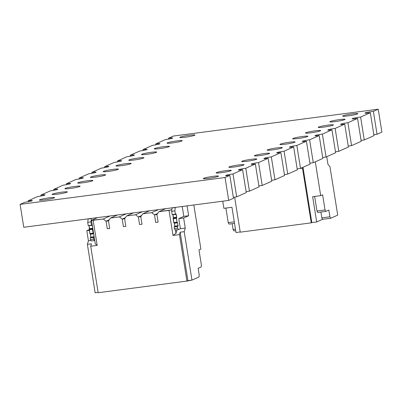 <?xml version="1.0" encoding="UTF-8"?>
<svg xmlns="http://www.w3.org/2000/svg" width="402" height="402" viewBox="0 0 402 402"><rect width="100%" height="100%" fill="white"/><g stroke="black" fill="none" stroke-linecap="round" stroke-linejoin="round"><path stroke-width="0.6" d="M228.703 200.412L225.035 177.508L229.828 175.372L233.497 198.276L228.703 200.412L23.768 227.276L20.1 204.377L24.889 202.241A5.442 0.472 170.9 0 0 32.261 200.613A5.442 0.472 170.9 0 0 28.075 200.819L28.22 201.729M229.828 175.372A5.442 0.472 170.9 0 1 225.643 175.579A5.442 0.472 170.9 0 1 225.884 175.388A5.442 0.472 170.9 0 1 233.014 173.955L236.683 196.854A5.442 0.472 170.9 0 0 233.351 197.367M233.014 173.955L242.592 169.684L246.26 192.583L236.683 196.854M242.592 169.684A5.442 0.472 170.9 0 1 238.406 169.885A5.442 0.472 170.9 0 1 238.652 169.699A5.442 0.472 170.9 0 1 245.778 168.262L249.446 191.166A5.442 0.472 170.9 0 0 246.114 191.674M245.778 168.262L255.36 163.991L259.029 186.895L249.446 191.166M255.36 163.991A5.442 0.472 170.9 0 1 251.175 164.192A5.442 0.472 170.9 0 1 251.416 164.006A5.442 0.472 170.9 0 1 258.546 162.569L262.215 185.473A5.442 0.472 170.9 0 0 258.883 185.98M258.546 162.569L268.124 158.298L271.792 181.201L262.215 185.473M268.124 158.298A5.442 0.472 170.9 0 1 263.943 158.504A5.442 0.472 170.9 0 1 264.184 158.313A5.442 0.472 170.9 0 1 271.31 156.875L274.978 179.779A5.442 0.472 170.9 0 0 271.646 180.292M271.31 156.875L280.892 152.604L284.561 175.508L274.978 179.779M280.892 152.604A5.442 0.472 170.9 0 1 276.707 152.81A5.442 0.472 170.9 0 1 276.948 152.619A5.442 0.472 170.9 0 1 284.078 151.187L287.747 174.086A5.442 0.472 170.9 0 0 284.415 174.599M284.078 151.187L293.656 146.916L297.324 169.815L287.747 174.086M293.656 146.916A5.442 0.472 170.9 0 1 289.475 147.117A5.442 0.472 170.9 0 1 289.716 146.931A5.442 0.472 170.9 0 1 296.842 145.494L300.515 168.398A5.442 0.472 170.9 0 0 297.178 168.905M296.842 145.494L306.424 141.223L310.093 164.127L300.515 168.398M306.424 141.223A5.442 0.472 170.9 0 1 302.239 141.424A5.442 0.472 170.9 0 1 302.48 141.238A5.442 0.472 170.9 0 1 309.61 139.801L313.279 162.704A5.442 0.472 170.9 0 0 309.947 163.212M309.61 139.801L319.188 135.529L322.856 158.433L313.279 162.704M319.188 135.529A5.442 0.472 170.9 0 1 315.007 135.73A5.442 0.472 170.9 0 1 315.248 135.544A5.442 0.472 170.9 0 1 322.379 134.107L326.047 157.011A5.442 0.472 170.9 0 0 322.711 157.524M322.379 134.107L331.957 129.836L335.625 152.74L326.047 157.011M331.957 129.836A5.442 0.472 170.9 0 1 327.771 130.042A5.442 0.472 170.9 0 1 328.017 129.851A5.442 0.472 170.9 0 1 335.142 128.419L338.811 151.318A5.442 0.472 170.9 0 0 335.479 151.83M335.142 128.419L344.72 124.148L348.393 147.047L338.811 151.318M344.72 124.148A5.442 0.472 170.9 0 1 340.539 124.349A5.442 0.472 170.9 0 1 340.78 124.163A5.442 0.472 170.9 0 1 347.911 122.726L351.579 145.63A5.442 0.472 170.9 0 0 348.248 146.137M347.911 122.726L357.559 118.424L361.227 141.328L351.579 145.63M357.559 118.424A5.442 0.472 170.9 0 1 352.177 118.806A5.442 0.472 170.9 0 1 352.418 118.615A5.442 0.472 170.9 0 1 360.609 117.062L364.277 139.966A5.442 0.472 170.9 0 0 361.076 140.388M360.609 117.062L370.322 112.731L373.991 135.635L364.277 139.966M370.322 112.731A5.442 0.472 170.9 0 1 364.941 113.113A5.442 0.472 170.9 0 1 365.182 112.922A5.442 0.472 170.9 0 1 373.373 111.369L377.041 134.273A5.442 0.472 170.9 0 0 373.84 134.695M168.649 139.117L168.503 138.203L173.297 136.067L378.232 109.203L381.9 132.107L377.041 134.273M378.232 109.203L373.373 111.369M168.503 138.203A5.442 0.472 170.9 0 1 172.689 138.002A5.442 0.472 170.9 0 1 165.317 139.625L155.74 143.896L155.886 144.805M155.74 143.896A5.442 0.472 170.9 0 1 159.926 143.695A5.442 0.472 170.9 0 1 152.554 145.318L142.971 149.589L143.117 150.499M142.971 149.589A5.442 0.472 170.9 0 1 147.157 149.388A5.442 0.472 170.9 0 1 139.785 151.011L130.208 155.283L130.354 156.192M130.208 155.283A5.442 0.472 170.9 0 1 134.389 155.077A5.442 0.472 170.9 0 1 127.022 156.705L117.439 160.976L117.585 161.885M117.439 160.976A5.442 0.472 170.9 0 1 121.625 160.77A5.442 0.472 170.9 0 1 114.253 162.393L104.676 166.664L104.821 167.574M104.676 166.664A5.442 0.472 170.9 0 1 108.857 166.463A5.442 0.472 170.9 0 1 101.485 168.086L91.907 172.357L92.053 173.267M91.907 172.357A5.442 0.472 170.9 0 1 96.093 172.156A5.442 0.472 170.9 0 1 88.721 173.78L79.144 178.051L79.289 178.96M79.144 178.051A5.442 0.472 170.9 0 1 83.325 177.845A5.442 0.472 170.9 0 1 75.953 179.473L66.375 183.744L66.521 184.654M66.375 183.744A5.442 0.472 170.9 0 1 70.561 183.538A5.442 0.472 170.9 0 1 63.189 185.161L53.607 189.432L53.752 190.347M53.607 189.432A5.442 0.472 170.9 0 1 57.793 189.231A5.442 0.472 170.9 0 1 50.421 190.855L40.843 195.126L40.989 196.035M40.843 195.126A5.442 0.472 170.9 0 1 45.029 194.925A5.442 0.472 170.9 0 1 37.657 196.548L28.075 200.819M225.035 177.508L20.1 204.377M203.663 178.302A7.703 0.673 170.9 0 1 212.015 176.503A7.703 0.673 170.9 0 1 218.532 176.131A7.703 0.673 170.9 0 1 211.03 178.011A7.703 0.673 170.9 0 1 203.322 178.568A7.703 0.673 170.9 0 1 203.663 178.302M216.432 172.609A7.703 0.673 170.9 0 1 224.783 170.81A7.703 0.673 170.9 0 1 231.296 170.438A7.703 0.673 170.9 0 1 223.798 172.322A7.703 0.673 170.9 0 1 216.085 172.875A7.703 0.673 170.9 0 1 216.432 172.609M229.195 166.915A7.703 0.673 170.9 0 1 237.552 165.121A7.703 0.673 170.9 0 1 244.064 164.75A7.703 0.673 170.9 0 1 236.567 166.629A7.703 0.673 170.9 0 1 228.854 167.182A7.703 0.673 170.9 0 1 229.195 166.915M241.964 161.227A7.703 0.673 170.9 0 1 250.315 159.428A7.703 0.673 170.9 0 1 256.828 159.056A7.703 0.673 170.9 0 1 249.33 160.936A7.703 0.673 170.9 0 1 241.622 161.493A7.703 0.673 170.9 0 1 241.964 161.227M254.727 155.534A7.703 0.673 170.9 0 1 263.084 153.735A7.703 0.673 170.9 0 1 269.596 153.363A7.703 0.673 170.9 0 1 262.099 155.242A7.703 0.673 170.9 0 1 254.386 155.8A7.703 0.673 170.9 0 1 254.727 155.534M267.496 149.84A7.703 0.673 170.9 0 1 275.847 148.042A7.703 0.673 170.9 0 1 282.36 147.67A7.703 0.673 170.9 0 1 274.862 149.554A7.703 0.673 170.9 0 1 267.154 150.107A7.703 0.673 170.9 0 1 267.496 149.84M39.718 199.794A7.703 0.673 170.9 0 1 48.069 197.995A7.703 0.673 170.9 0 1 54.582 197.623A7.703 0.673 170.9 0 1 47.084 199.503A7.703 0.673 170.9 0 1 39.371 200.06A7.703 0.673 170.9 0 1 39.718 199.794M52.481 194.101A7.703 0.673 170.9 0 1 60.833 192.302A7.703 0.673 170.9 0 1 67.35 191.93A7.703 0.673 170.9 0 1 59.848 193.814A7.703 0.673 170.9 0 1 52.139 194.367A7.703 0.673 170.9 0 1 52.481 194.101M65.25 188.407A7.703 0.673 170.9 0 1 73.601 186.613A7.703 0.673 170.9 0 1 80.114 186.242A7.703 0.673 170.9 0 1 72.616 188.121A7.703 0.673 170.9 0 1 64.903 188.674A7.703 0.673 170.9 0 1 65.25 188.407M78.013 182.719A7.703 0.673 170.9 0 1 86.365 180.92A7.703 0.673 170.9 0 1 92.882 180.548A7.703 0.673 170.9 0 1 85.38 182.428A7.703 0.673 170.9 0 1 77.671 182.985A7.703 0.673 170.9 0 1 78.013 182.719M90.782 177.026A7.703 0.673 170.9 0 1 99.133 175.227A7.703 0.673 170.9 0 1 105.646 174.855A7.703 0.673 170.9 0 1 98.148 176.734A7.703 0.673 170.9 0 1 90.435 177.292A7.703 0.673 170.9 0 1 90.782 177.026M103.545 171.332A7.703 0.673 170.9 0 1 111.902 169.533A7.703 0.673 170.9 0 1 118.414 169.162A7.703 0.673 170.9 0 1 110.912 171.046A7.703 0.673 170.9 0 1 103.203 171.599A7.703 0.673 170.9 0 1 103.545 171.332M280.264 144.147A7.703 0.673 170.9 0 1 288.616 142.353A7.703 0.673 170.9 0 1 295.128 141.981A7.703 0.673 170.9 0 1 287.631 143.861A7.703 0.673 170.9 0 1 279.918 144.413A7.703 0.673 170.9 0 1 280.264 144.147M293.028 138.459A7.703 0.673 170.9 0 1 301.379 136.66A7.703 0.673 170.9 0 1 307.897 136.288A7.703 0.673 170.9 0 1 300.394 138.167A7.703 0.673 170.9 0 1 292.686 138.725A7.703 0.673 170.9 0 1 293.028 138.459M305.796 132.766A7.703 0.673 170.9 0 1 314.148 130.967A7.703 0.673 170.9 0 1 320.66 130.595A7.703 0.673 170.9 0 1 313.163 132.474A7.703 0.673 170.9 0 1 305.45 133.032A7.703 0.673 170.9 0 1 305.796 132.766M318.56 127.072A7.703 0.673 170.9 0 1 326.911 125.273A7.703 0.673 170.9 0 1 333.429 124.901A7.703 0.673 170.9 0 1 325.927 126.786A7.703 0.673 170.9 0 1 318.218 127.339A7.703 0.673 170.9 0 1 318.56 127.072M330.198 121.53A7.703 0.673 170.9 0 1 338.549 119.731A7.703 0.673 170.9 0 1 345.062 119.359A7.703 0.673 170.9 0 1 337.564 121.238A7.703 0.673 170.9 0 1 329.856 121.796A7.703 0.673 170.9 0 1 330.198 121.53M342.961 115.836A7.703 0.673 170.9 0 1 351.318 114.037A7.703 0.673 170.9 0 1 357.83 113.665A7.703 0.673 170.9 0 1 350.333 115.55A7.703 0.673 170.9 0 1 342.62 116.103A7.703 0.673 170.9 0 1 342.961 115.836M116.314 165.639A7.703 0.673 170.9 0 1 124.665 163.845A7.703 0.673 170.9 0 1 131.178 163.473A7.703 0.673 170.9 0 1 123.68 165.353A7.703 0.673 170.9 0 1 115.972 165.905A7.703 0.673 170.9 0 1 116.314 165.639M129.077 159.951A7.703 0.673 170.9 0 1 137.434 158.152A7.703 0.673 170.9 0 1 143.946 157.78A7.703 0.673 170.9 0 1 136.449 159.659A7.703 0.673 170.9 0 1 128.735 160.217A7.703 0.673 170.9 0 1 129.077 159.951M141.846 154.257A7.703 0.673 170.9 0 1 150.197 152.458A7.703 0.673 170.9 0 1 156.71 152.087A7.703 0.673 170.9 0 1 149.212 153.966A7.703 0.673 170.9 0 1 141.504 154.524A7.703 0.673 170.9 0 1 141.846 154.257M154.609 148.564A7.703 0.673 170.9 0 1 162.966 146.765A7.703 0.673 170.9 0 1 169.478 146.393A7.703 0.673 170.9 0 1 161.981 148.278A7.703 0.673 170.9 0 1 154.267 148.83A7.703 0.673 170.9 0 1 154.609 148.564M167.378 142.871A7.703 0.673 170.9 0 1 175.729 141.077A7.703 0.673 170.9 0 1 182.247 140.705A7.703 0.673 170.9 0 1 174.744 142.584A7.703 0.673 170.9 0 1 167.036 143.137A7.703 0.673 170.9 0 1 167.378 142.871M180.146 137.182A7.703 0.673 170.9 0 1 188.498 135.384A7.703 0.673 170.9 0 1 195.01 135.012A7.703 0.673 170.9 0 1 187.513 136.891A7.703 0.673 170.9 0 1 179.8 137.449A7.703 0.673 170.9 0 1 180.146 137.182M240.21 231.979L235.999 232.532L231.954 207.276L223.889 208.337L222.743 201.196M301.103 168.131L303.078 167.875L311.841 222.587L316.686 221.954L312.64 196.704L320.706 195.643L315.289 161.81M234.532 223.371L228.994 224.095L228.225 222.638L225.889 208.075M326.746 156.7L327.987 164.438L329.962 166.684L337.72 215.115L330.68 218.251L322.615 219.311L316.686 221.954M311.841 222.587L311.238 222.859L302.475 168.142L303.078 167.875M234.627 197.146L240.235 232.165L311.238 222.859M235.708 230.703L233.863 230.944L233.09 229.487L232.16 223.683M320.706 195.643L322.615 194.794L325.042 209.944L325.816 211.402L328.831 210.06L329.911 216.794L330.68 218.251M299.309 168.559L302.475 168.142M320.912 212.045L321.841 217.849L322.615 219.311M314.64 196.437L316.977 211L317.746 212.462L325.816 211.402M235.461 229.175L233.09 229.487M234.286 221.839L228.225 222.638M316.977 211L325.042 209.944M321.841 217.849L329.911 216.794M90.043 233.954L93.269 233.532L90.053 233.954L89.862 233.587L90.053 233.954L89.862 233.587L93.088 233.165L93.661 233.808L93.088 233.165L92.47 229.291L92.772 228.256L92.128 224.984L92.772 228.256L92.47 229.291L93.088 233.165L92.47 229.291L89.239 229.713L92.47 229.291L92.716 228.733L89.485 229.155L92.716 228.733L92.772 228.256L92.309 225.351L89.078 225.773L92.309 225.351L92.113 224.984L91.485 225.266L90.947 221.899L91.355 218.562L88.128 218.984L91.807 218.356L91.355 218.562L90.947 221.899L91.355 218.562L88.128 218.984L87.721 222.321L90.947 221.899L91.485 225.266L92.113 224.984L91.485 225.266L90.947 221.899L87.721 222.321L88.128 218.984L88.581 218.783L88.128 218.984L87.721 222.321L90.947 221.899M94.736 240.502L91.254 241.039L90.485 239.577L91.254 241.039L94.736 240.502L91.254 241.039L90.485 239.577L90.214 237.894L90.842 237.612L90.902 237.135L94.128 236.713L93.661 233.808L93.088 233.165L89.862 233.587L89.299 229.24L92.525 228.813L89.299 229.24L89.545 228.678L89.038 225.587L89.862 233.587L89.239 229.713L92.47 229.291M87.721 222.321L88.259 225.688L91.485 225.266L88.259 225.688L87.721 222.321L88.259 225.688L91.485 225.266M90.485 239.577L90.214 237.894L90.485 239.577L93.711 239.155L90.485 239.577L93.711 239.155L94.485 240.612L93.711 239.155L93.44 237.471L94.068 237.19L94.128 236.713L94.068 237.19L93.44 237.471L90.842 237.612L94.068 237.19L93.661 233.808L90.435 234.235L90.329 233.919L90.435 234.235L93.661 233.808L94.128 236.713L90.902 237.135L90.329 233.919M93.44 237.471L90.214 237.894L93.44 237.471L93.711 239.155L93.44 237.471L90.214 237.894L94.068 237.19M181.875 206.553L182.397 207.538L183.814 216.376L178.784 218.618L183.629 217.979L185.247 228.085L180.403 228.718L178.393 229.612L180.403 228.718L178.784 218.618L183.814 216.376L182.397 207.538L181.875 206.553L182.397 207.538L183.814 216.376L188.654 215.743L187.071 205.869L188.654 215.743L183.629 217.979L185.247 228.085L180.403 228.718L178.784 218.618L180.403 228.718L178.393 229.612L177.624 228.155L177.352 226.472L177.98 226.19L178.041 225.713L177.573 222.808L177.001 222.165L177.393 222.442L177.573 222.808L174.347 223.236L174.242 222.919M177.166 222.532L173.95 222.954L173.151 218.713L173.458 217.678L172.945 214.588L173.77 222.587L173.151 218.713L176.377 218.291L173.151 218.713L173.212 218.241L176.624 217.733L173.398 218.155L172.991 214.774L176.217 214.351L172.945 214.588M178.393 229.612L177.624 228.155L174.393 228.577L175.166 230.039L178.393 229.612L175.166 230.039L178.393 229.612L177.624 228.155L177.352 226.472L177.98 226.19L178.041 225.713L174.81 226.135L178.041 225.713L177.573 222.808L177.001 222.165L176.377 218.291L173.151 218.713M175.398 214.266L174.86 210.899L171.629 211.321L172.172 214.688L176.026 213.985L175.398 214.266L174.86 210.899L175.398 214.266L172.172 214.688L176.036 213.98L176.624 217.733L173.212 218.241L176.438 217.814L177.001 222.165L173.77 222.587L173.965 222.954L173.77 222.587L177.001 222.165L176.377 218.291L176.624 217.733L173.398 218.155M171.629 211.321L172.036 207.985L175.267 207.558L172.036 207.985L172.488 207.784L172.036 207.985L171.629 211.321L172.036 207.985L175.267 207.558L174.86 210.899L171.629 211.321L172.172 214.688L171.629 211.321L174.86 210.899L175.267 207.558L175.719 207.357M177.624 228.155L177.352 226.472L174.126 226.894L174.393 228.577L177.624 228.155L174.393 228.577L175.166 230.039L174.393 228.577L174.126 226.894L174.754 226.612L174.81 226.135L174.347 223.236L174.81 226.135L174.754 226.612L174.126 226.894L177.98 226.19L174.754 226.612L174.347 223.236L177.573 222.808L174.347 223.236M176.986 229.798L175.965 233.326L175.433 230.004L175.965 233.326L176.986 229.798L175.965 233.326L173.021 235.436L169.006 210.377L158.921 211.698L156.906 214.542L158.122 222.115L156.906 214.542L158.122 222.115L156.906 214.542L158.122 222.115L156.906 214.542L154.484 214.859L155.7 222.432L158.122 222.115L155.7 222.432L154.484 214.859L151.66 212.648L142.785 213.814L149.579 210.784M142.785 213.814L140.77 216.658L138.348 216.974L141.559 215.542L138.348 216.974L141.559 215.542L138.348 216.974L140.77 216.658L141.981 224.231L140.77 216.658L141.981 224.231L140.77 216.658L142.785 213.814L151.66 212.648L154.484 214.859L157.695 213.427L154.484 214.859L156.906 214.542L154.484 214.859L157.695 213.427L154.484 214.859L157.695 213.427L154.484 214.859L155.7 222.432L158.122 222.115L155.7 222.432L154.484 214.859L155.7 222.432L154.484 214.859L151.66 212.648L158.453 209.623L151.66 212.648L142.785 213.814L140.77 216.658L141.981 224.231L139.564 224.547L141.981 224.231L140.77 216.658L138.348 216.974L139.564 224.547L138.348 216.974L135.524 214.763L126.65 215.929L133.439 212.899M126.65 215.929L124.635 218.773L122.213 219.09L125.424 217.658L122.213 219.09L125.424 217.658L122.213 219.09L124.635 218.773L126.65 215.929L135.524 214.763L142.318 211.738L135.524 214.763L138.348 216.974L139.564 224.547L141.981 224.231L139.564 224.547L141.981 224.231L139.564 224.547L138.348 216.974L139.564 224.547L138.348 216.974L141.559 215.542L138.348 216.974L135.524 214.763L126.65 215.929L124.635 218.773L125.846 226.346L124.635 218.773L125.846 226.346L124.635 218.773L125.846 226.346L124.635 218.773L122.213 219.09L123.424 226.663L125.846 226.346L123.424 226.663L122.213 219.09L119.389 216.879L110.51 218.045L117.304 215.015M110.51 218.045L108.495 220.889L106.078 221.206L109.289 219.773L106.078 221.206L109.289 219.773L106.078 221.206L108.495 220.889L110.51 218.045L119.389 216.879L126.178 213.854L119.389 216.879L122.213 219.09L123.424 226.663L125.846 226.346L123.424 226.663L125.846 226.346L123.424 226.663L122.213 219.09L123.424 226.663L122.213 219.09L125.424 217.658L122.213 219.09L119.389 216.879L110.51 218.045L108.495 220.889L109.711 228.462L108.495 220.889L109.711 228.462L108.495 220.889L109.711 228.462L108.495 220.889L106.078 221.206L107.289 228.778L109.711 228.462L107.289 228.778L106.078 221.206L103.249 218.995L93.163 220.316L97.178 245.381L90.726 246.225L98.173 292.716L186.925 281.078L191.96 280.104L199 276.968L199.231 275.058L199 276.968L191.96 280.104L184.206 231.673L185.247 228.085L184.206 231.673L180.171 232.2L179.478 234.592L186.925 281.078L98.173 292.716L90.726 246.225L98.173 292.716L186.925 281.078L187.93 280.631L180.171 232.2L184.206 231.673L191.96 280.104L199 276.968L199.231 275.058L198.151 268.325L199.231 275.058L198.151 268.325L201.171 266.978L198.151 268.325L201.171 266.978L201.402 265.074L201.171 266.978L201.402 265.074L198.975 249.918L201.402 265.074L198.975 249.918L200.884 249.069L193.824 204.985L200.884 249.069L198.975 249.918L200.884 249.069L193.824 204.985M175.433 230.004L175.965 233.326L173.021 235.436L179.478 234.592L186.925 281.078L191.96 280.104L184.206 231.673L185.247 228.085L183.629 217.979L188.654 215.743L183.629 217.979L178.784 218.618L183.629 217.979M175.965 233.326L173.021 235.436L169.006 210.377L171.815 209.799L158.921 211.698L165.714 208.668M98.123 292.405L95.143 292.797L98.123 292.405L95.143 292.797L87.385 244.366L88.425 240.773L87.385 244.366L91.42 243.833L90.726 246.225L97.178 245.381L95.279 243.903L91.5 220.301L93.163 220.316L97.178 245.381L90.726 246.225L91.42 243.833L87.385 244.366L95.143 292.797L87.385 244.366L88.425 240.773L86.807 230.673L88.425 240.773L90.942 240.446M89.339 230.341L86.807 230.673L89.339 230.341L86.807 230.673L89.229 229.597L86.807 230.673L88.425 240.773M97.535 217.608L91.5 220.301L97.535 217.608L91.5 220.301L93.163 220.316L97.178 245.381L95.279 243.903L91.5 220.301L103.249 218.995L110.042 215.969L103.249 218.995L93.163 220.316M172.96 214.583L173.528 218.135M174.297 222.909L174.885 226.597M89.038 225.587L89.545 228.678L92.772 228.256L89.545 228.678L89.485 229.155L92.716 228.733M90.842 237.612L90.435 234.235L90.902 237.135L90.842 237.612L90.214 237.894M89.485 229.155L89.239 229.713M88.581 218.783L88.128 218.984M94.485 240.612L93.711 239.155M91.807 218.356L91.355 218.562M176.217 214.351L176.684 217.256L173.458 217.678L176.684 217.256L176.624 217.733L176.217 214.351L172.991 214.774M177.352 226.472L174.754 226.612M177.98 226.19L177.573 222.808M174.86 210.899L175.267 207.558M176.377 218.291L176.624 217.733M172.488 207.784L172.036 207.985M174.393 228.577L174.126 226.894M158.122 222.115L155.7 222.432L158.122 222.115M103.249 218.995L106.078 221.206L109.289 219.773L106.078 221.206L107.289 228.778L109.711 228.462L107.289 228.778L106.078 221.206L107.289 228.778L106.078 221.206L103.249 218.995L110.042 215.969M109.711 228.462L107.289 228.778L109.711 228.462M191.96 280.104L187.93 280.631L180.171 232.2L179.478 234.592L173.021 235.436L179.478 234.592L186.925 281.078M158.921 211.698L156.906 214.542L158.921 211.698L171.815 209.799M187.071 205.869L188.654 215.743L183.814 216.376L188.654 215.743M180.403 228.718L185.247 228.085M187.93 280.631L180.171 232.2L184.206 231.673M180.171 232.2L179.478 234.592M89.229 229.597L86.807 230.673M90.726 246.225L91.42 243.833L87.385 244.366M178.784 218.618L183.814 216.376M119.389 216.879L126.178 213.854M135.524 214.763L142.318 211.738M151.66 212.648L158.453 209.623M173.021 235.436L169.006 210.377M97.178 245.381L95.279 243.903L91.5 220.301M89.862 233.587L93.088 233.165M89.299 229.24L92.525 228.813M89.545 228.678L92.772 228.256M89.078 225.773L92.309 225.351M90.902 237.135L94.128 236.713M90.435 234.235L93.661 233.808M177.001 222.165L173.77 222.587M176.438 217.814L173.212 218.241M176.684 217.256L173.458 217.678M178.041 225.713L174.81 226.135M177.181 222.532L173.95 222.954"/></g></svg>
